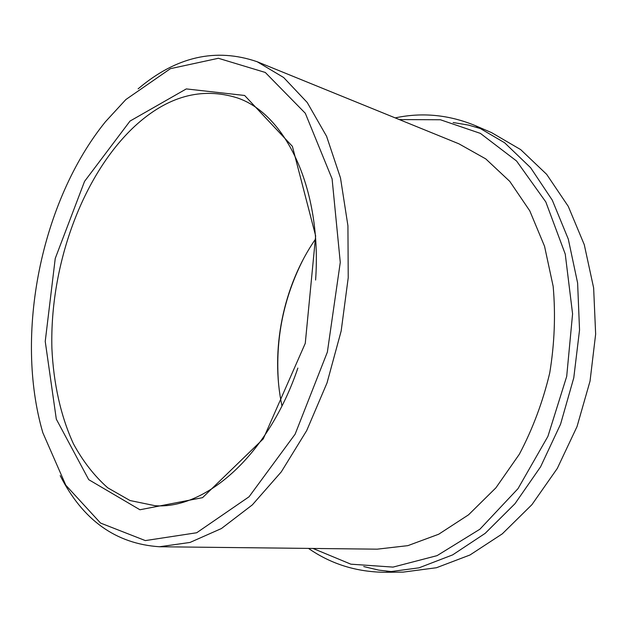<?xml version="1.0" encoding="UTF-8"?>
<svg xmlns="http://www.w3.org/2000/svg" width="627" height="627" viewBox="0 0 627 627"><rect width="100%" height="100%" fill="white"/><g stroke="black" fill="none" stroke-linecap="round" stroke-linejoin="round"><path stroke-width="0.94" d="M363.715 566.557L378.771 570.123L394.352 571.918M308.492 548.406C331.197 564.175 356.888 572.137 385.566 572.286L403.137 572.114L436.463 567.733L469.984 554.989L502.313 533.836L531.915 504.672L557.278 468.455L577.012 426.634L590.038 381.122L595.65 334.12L593.636 287.918L584.278 244.702L568.266 206.361L546.658 174.337L520.676 149.61L491.654 132.673L475.517 125.706C449.018 114.749 422.245 112.139 395.206 117.892M483.472 129.452L468.408 125.071L453.149 122.531M385.566 572.286L418.985 567.835L452.663 554.879L485.18 533.35L515.01 503.669L540.599 466.786L560.562 424.197L573.776 377.846L579.536 330.006L577.616 283.004L568.297 239.091L552.293 200.17L530.638 167.73L504.602 142.752L475.517 125.706M315.6 280.042C322.121 188.257 285.332 113.895 237.218 97.867C201.51 86.777 167.331 96.244 134.687 126.286C82.074 175.348 49.752 265.652 51.884 348.087C53.475 383.207 60.678 416.022 73.437 443.814C82.929 461.307 94.356 475.971 107.726 487.806L130.055 500.542L155.073 505.707C205.64 509.563 268.348 455.241 297.864 368.08M315.577 239.005C283.067 285.747 270.08 350.227 281.962 405.912M303.539 258.747C283.506 297.825 275.167 339.262 278.498 383.042M130.024 121.074L84.559 181.368L55.239 258.457L45.23 341.401L56.312 419.157L88.728 479.663L139.931 509.759L202.56 497.65L263.262 438.884L305.271 343.322L315.647 235.885L292.401 146.365L244.624 95.469L186.305 88.916L130.024 121.074M125.878 99.536L105.477 121.716C41.1 201.095 14.209 334.606 42.832 432.716L65.788 485.188L100.524 523.051L145.331 540.592L196.698 532.754L249.06 496.772L295.121 434.182L327.372 352.076L340.273 262.384L332.098 178.883L305.31 113.268L265.284 72.458L218.384 58.28L170.411 68.672L125.878 99.536M60.208 475.65C82.78 520.136 115.87 543.836 159.485 546.752L190.005 542.449L221.409 528.545L252.336 504.884L281.288 471.872L306.681 430.616L327.043 382.878L341.166 330.993L348.228 277.698L347.93 225.798L340.492 177.927L326.581 136.286L307.222 102.491L283.655 77.513L257.18 61.736C215.837 47.534 176.148 56.579 138.112 88.854M159.485 546.752L377.25 549.166L407.863 545.647L438.728 534.212L468.549 514.806L495.894 487.837L519.352 454.222C532.699 428.946 542.825 401.876 549.722 373.002C554.542 343.714 555.687 314.832 553.163 286.359L544.549 246.286L529.776 210.837L509.79 181.399L485.76 158.897L458.901 143.81L257.18 61.736M312.991 548.453L350.893 564.182L393.051 567.098L437.074 555.64L479.89 529.219L518.004 488.652L547.912 436.384L566.698 376.419L572.584 313.861L565.248 254.092L545.811 201.933L516.562 161.006L480.407 133.394L440.405 119.757L399.375 119.585"/></g></svg>
